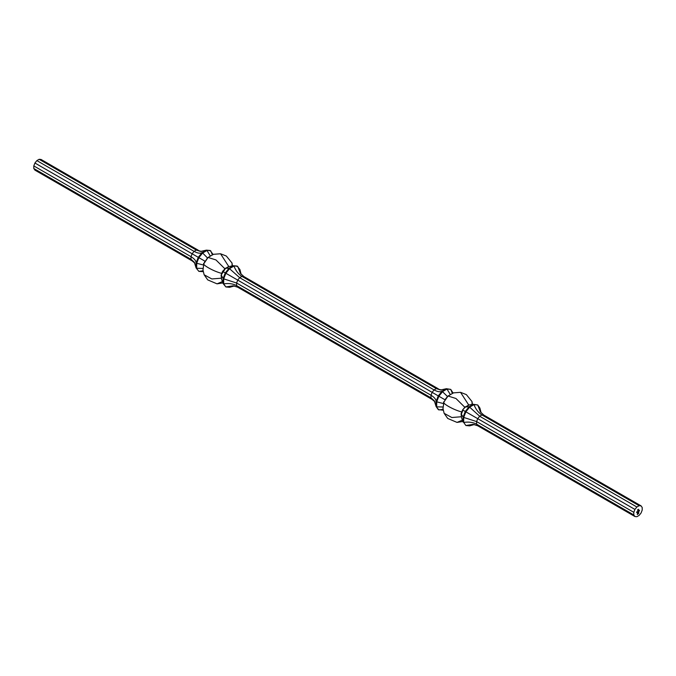 <?xml version="1.0" encoding="UTF-8"?>
<svg xmlns="http://www.w3.org/2000/svg" width="676" height="676" viewBox="0 0 676 676"><rect width="100%" height="100%" fill="white"/><g stroke="black" fill="none" stroke-linecap="round" stroke-linejoin="round"><path stroke-width="1.01" d="M638.178 510L638.347 509.391L638.017 509.915M637.586 510.329L637.544 509.848L637.586 510.329M638.364 511.555L638.685 511.005L638.321 511.529M638.643 509.721L638.567 509.265L638.643 509.721M637.155 511.69L636.978 512.205L637.155 511.69M634.925 516.532L633.801 514.926L633.801 512.332L634.925 509.425L636.876 507L639.124 505.707L641.076 505.876L642.2 507.482L642.2 510.076L641.076 512.983L639.124 515.399L636.876 516.701L634.925 516.532L477.729 425.77L473.166 424.351L465.874 425.517L469.626 425.855L474.375 424.52M637.299 512.011L637.434 511.521L637.248 511.985M636.75 511.926L636.572 512.433L636.75 511.926M638.22 511.073L637.823 511.715L638.22 511.073M638.812 510.735L638.769 511.318L638.812 510.735M638.423 513.735L637.282 514.495L637.747 512.078L637.426 514.233L638.11 513.845L638.6 511.715L638.093 513.616L637.62 513.921L638.195 513L637.62 512.907L638.752 511.462L638.11 514.013M637.95 510.118L637.907 509.636L637.95 510.118M639.538 510.312L639.31 510.997L639.538 510.312M468.814 405.152L460.55 392.334L466.355 394.607L472 401.569L472.085 404.535M461.598 417.827L461.345 416.754L451.847 417.514L444.14 413.34L442.983 408.524L443.963 401.966L448.053 396.018L455.962 398.502L464.961 407.417L468.823 405.186M460.55 392.334L453.52 392.866L448.053 396.018M444.14 413.34L447.74 418.461L457.035 422.407L462.418 420.142M461.345 416.754L461.091 413.754L462.578 409.926L464.961 407.417M444.259 401.696C440.27 402.414 453.714 410.18 462.13 412.014M441.622 390.035L436.324 388.615L434.077 389.917L432.125 392.342L431.001 395.24L431.001 397.843L236.6 285.61C232.975 283.683 228.674 283.109 223.697 283.869L225.869 286.954L229.629 287.292L234.378 285.965M438.276 388.793L243.875 276.56L241.923 276.383L436.324 388.615L440.549 390.01L446.371 388.708L442.028 391.218C440.203 392.257 437.549 391.826 434.077 389.917L239.676 277.684L237.724 280.109L438.268 395.891L436.096 401.485C436.088 399.381 434.389 397.302 431.001 395.24L236.6 283.007L223.697 278.858L223.697 283.869L223.097 283.523L225.869 286.954L233.169 285.787L237.724 287.207L432.125 399.44L434.879 401.721M453.114 393.094L450.731 389.393L446.371 388.708L446.971 389.055L442.628 391.565L438.868 396.237L438.268 395.891L442.028 391.218L447.495 396.516M432.125 399.44L431.001 397.843L434.313 400.809L436.096 406.496L438.268 409.588L442.949 410.205M447.335 396.753L444.935 399.736L438.868 396.237L436.696 401.831L436.096 401.485L436.096 406.496L438.868 409.935L442.915 409.394M443.802 402.668L443.448 403.572L436.696 401.831L436.696 406.842L443.194 407.003M452.421 393.5L450.731 389.393L446.971 389.055L450.393 394.666M445.281 399.938L444.233 401.552M443.659 403.69L443.448 405.169M481.118 412.842L479.901 408.067L477.729 404.975L480.366 411.887L483.872 415.123L481.929 414.946L479.673 416.247L477.729 418.672L476.597 421.57L476.597 424.173L633.801 514.926M634.925 509.425L465.874 411.828L463.702 417.422L476.597 421.57L633.801 512.332M483.872 415.123L641.076 505.876M636.876 507L479.673 416.247L469.626 407.146L473.969 404.645L473.369 404.299L477.729 404.975L473.969 404.645C475.794 409.326 478.447 412.766 481.929 414.946L639.124 505.707M468.231 405.059L473.369 404.299L469.026 406.8L469.626 407.146L465.874 411.828L465.274 411.481L463.102 417.075L463.702 417.422L463.702 422.432L465.874 425.517L463.702 422.432C468.671 421.672 472.972 422.246 476.597 424.173L477.729 425.77M468.485 405.211L465.51 406.927L469.026 406.8L465.274 411.481L462.933 410.129L461.446 413.965L461.446 417.396L463.102 422.086L463.102 417.075L461.091 413.754M465.257 406.783L462.578 409.926M232.088 265.972L232.003 263.006L226.359 256.052L220.545 253.77L228.818 266.589M221.601 279.264L221.086 275.191L222.573 271.363L224.964 268.854L215.965 259.939L208.056 257.455L203.856 263.691L202.977 269.961L204.144 274.777L207.735 279.898L217.038 283.844L222.886 282.923M224.964 268.854L228.818 266.623M208.056 257.455L213.523 254.303L220.545 253.77M222.412 281.579L217.038 283.844M221.339 278.191L211.841 278.951L204.144 274.777M222.134 273.45C213.717 271.617 200.265 263.851 204.253 263.133M241.121 274.279L239.904 269.504L237.132 266.065L233.372 265.736L229.029 268.237L239.676 277.684L241.923 276.383C238.451 274.202 235.797 270.763 233.972 266.082L229.629 268.583L225.869 273.265L223.697 278.858L223.097 278.512L223.097 283.523L221.449 278.833L221.449 275.402L223.097 278.512L225.269 272.918L237.724 280.109L236.6 283.007L236.6 285.61L237.724 287.207M243.875 276.56L240.369 273.324L237.732 266.412L233.372 265.736L228.488 266.648L225.514 268.364L221.086 275.191M225.26 268.22L229.029 268.237L225.269 272.918L222.573 271.363M201.625 251.48L196.327 250.052L194.071 251.354L192.128 253.779L191.004 256.677L33.8 165.924L33.8 168.518L34.924 170.124L192.128 260.877L194.882 263.158M198.271 250.23L41.075 159.468L39.123 159.299L36.876 160.601L34.924 163.017L198.271 257.328L196.099 262.922C196.091 260.818 194.392 258.739 191.004 256.677L191.004 259.28L33.8 168.518M213.117 254.531L210.126 250.483L206.374 250.145L200.544 251.447L196.327 250.052L39.123 159.299M212.425 254.936L210.726 250.83L206.374 250.145L202.031 252.655C200.206 253.694 197.553 253.263 194.071 251.354L36.876 160.601M34.924 163.017L33.8 165.924M210.397 256.103L206.974 250.492L202.631 253.001L202.031 252.655L198.271 257.328L198.871 257.674L196.699 263.268L196.099 262.922L196.099 267.933L198.871 271.372L202.944 271.642M192.128 260.877L191.004 259.28L194.316 262.246L196.099 267.933L198.871 271.372L202.91 270.831M207.498 257.953L202.631 253.001L198.871 257.674L204.938 261.173L204.236 262.989M203.797 264.105L203.451 265.009L196.699 263.268L196.699 268.279L203.197 268.44M207.338 258.19L205.276 261.375M203.653 265.127L203.451 266.606M638.051 513.98L637.282 514.419M637.51 512.442L637.426 512.966M637.367 512.932L637.426 514.233M638.338 511.8L638.398 512.847M637.62 513.059L638.195 512.797M638.693 511.495L638.752 512.907M638.693 512.873L638.659 513.346M472.49 404.459L472 401.569M457.035 422.407L462.891 421.486M232.485 265.896L232.003 263.006"/></g></svg>
